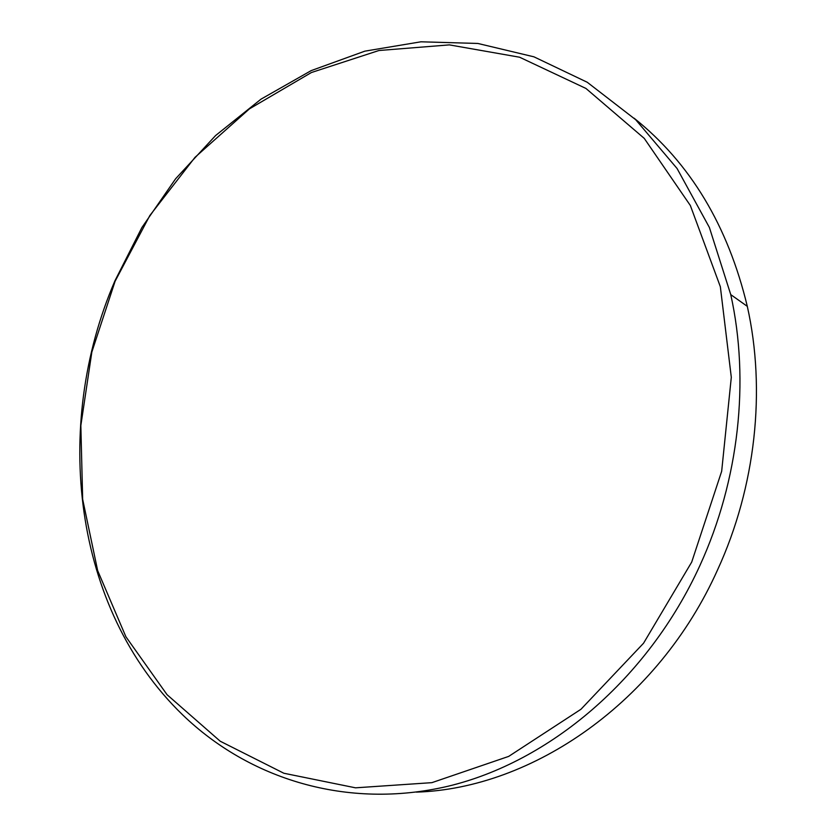 <?xml version="1.0" encoding="UTF-8"?>
<svg xmlns="http://www.w3.org/2000/svg" width="836" height="836" viewBox="0 0 836 836"><rect width="100%" height="100%" fill="white"/><g stroke="black" fill="none" stroke-linecap="round" stroke-linejoin="round"><path stroke-width="1.25" d="M416.297 792.131C532.239 788.588 658.36 702.282 717.654 569.692C755.754 486.656 766.1 390.203 747.3 306.342C727.937 225.668 690.191 162.947 634.075 118.179M114.971 280.729L141.901 227.528L175.633 178.747L215.583 135.557L261.051 99.129L311.159 70.621L364.872 51.153L420.936 41.8L477.868 43.462L533.953 56.827L587.248 82.262L635.673 119.694L677.076 168.506L709.377 227.455L730.758 294.627C749.85 380.714 739.097 480 699.92 565.512C647.837 679.469 549.043 762.098 447.991 786.248C346.564 810.032 248.898 778.786 182.656 714.874C72.857 608.723 52.104 426.067 114.971 280.729M691.706 562.085L721.667 471.295L731.301 377.308L720.35 286.727L690.348 205.51L644.253 138.379L585.932 88.438L519.605 57.224L449.371 44.883L378.917 50.515L311.41 72.523L249.431 108.868L195.028 157.314L149.832 215.552L115.107 281.241L91.845 352.029L80.841 425.545L82.659 499.28L97.666 570.622L125.902 636.76L167.043 694.674L220.213 741.218L283.853 773.248L355.54 787.825L431.898 782.653L508.685 756.402L580.957 709.273L643.553 643.218L691.706 562.085M730.758 294.627L747.3 306.342"/></g></svg>
